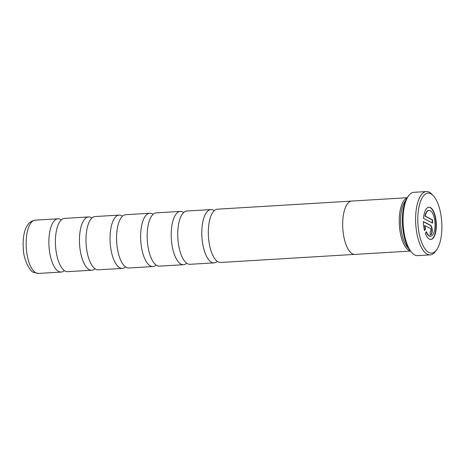 <?xml version="1.0" encoding="UTF-8"?>
<svg xmlns="http://www.w3.org/2000/svg" width="465" height="465" viewBox="0 0 465 465"><rect width="100%" height="100%" fill="white"/><g stroke="black" fill="none" stroke-linecap="round" stroke-linejoin="round"><path stroke-width="0.7" d="M217.277 261.365A26.691 10.602 -93.4 0 1 214.092 262.859A26.691 10.602 -93.4 0 1 211.575 262.272A26.691 10.602 -93.4 0 1 201.793 233.721A26.691 10.602 -93.4 0 1 210.883 209.576A26.691 10.602 -93.4 0 1 213.394 210.163A26.691 10.602 -93.4 0 1 214.226 210.68M186.698 263.207A26.691 10.602 -93.4 0 1 183.506 264.701A26.691 10.602 -93.4 0 1 180.995 264.114A26.691 10.602 -93.4 0 1 171.207 235.563A26.691 10.602 -93.4 0 1 180.298 211.418A26.691 10.602 -93.4 0 1 182.815 212.005A26.691 10.602 -93.4 0 1 183.64 212.522M156.112 265.044A26.691 10.602 -93.4 0 1 152.927 266.544A26.691 10.602 -93.4 0 1 150.41 265.957A26.691 10.602 -93.4 0 1 140.622 237.4A26.691 10.602 -93.4 0 1 149.713 213.261A26.691 10.602 -93.4 0 1 152.229 213.848A26.691 10.602 -93.4 0 1 153.061 214.359M125.527 266.887A26.691 10.602 -93.4 0 1 122.341 268.386A26.691 10.602 -93.4 0 1 119.825 267.799A26.691 10.602 -93.4 0 1 110.036 239.243A26.691 10.602 -93.4 0 1 119.133 215.097A26.691 10.602 -93.4 0 1 121.644 215.69A26.691 10.602 -93.4 0 1 122.475 216.202M94.941 268.729A26.691 10.602 -93.4 0 1 91.756 270.229A26.691 10.602 -93.4 0 1 89.239 269.642A26.691 10.602 -93.4 0 1 79.457 241.085A26.691 10.602 -93.4 0 1 88.548 216.94A26.691 10.602 -93.4 0 1 91.064 217.527A26.691 10.602 -93.4 0 1 91.89 218.044M64.362 270.572A26.691 10.602 -93.4 0 1 61.171 272.072A26.691 10.602 -93.4 0 1 58.66 271.484A26.691 10.602 -93.4 0 1 48.872 242.928A26.691 10.602 -93.4 0 1 57.962 218.782A26.691 10.602 -93.4 0 1 60.479 219.37A26.691 10.602 -93.4 0 1 61.304 219.887M405.649 200.7A25.691 10.201 86.6 0 0 400.691 224.88A25.691 10.201 86.6 0 0 408.514 248.293M407.055 197.968A26.691 10.602 86.6 0 0 399.307 223.479A26.691 10.602 86.6 0 0 409.049 250.379A26.691 10.602 86.6 0 0 410.24 250.838M412.048 252.844L410.984 251.699A30.382 12.067 -93.4 0 1 402.504 224.775A30.382 12.067 -93.4 0 1 407.689 197.02L408.613 195.759A31.713 12.596 86.6 0 0 403.196 224.734A31.713 12.596 86.6 0 0 412.048 252.844A31.713 12.596 86.6 0 0 414.687 254.936A31.713 12.596 86.6 0 0 417.675 255.634L430.218 254.878A31.713 12.596 -93.4 0 1 427.23 254.181A31.713 12.596 -93.4 0 1 415.6 220.253A31.713 12.596 -93.4 0 1 426.405 191.563A31.713 12.596 -93.4 0 1 429.393 192.26A31.713 12.596 -93.4 0 1 432.031 194.353L433.363 195.777A30.045 11.933 86.6 0 0 430.863 193.795A30.045 11.933 86.6 0 0 417.837 216.824A30.045 11.933 86.6 0 0 428.817 252.46A30.045 11.933 86.6 0 0 436.623 249.856A30.045 11.933 86.6 0 0 441.75 222.41A30.045 11.933 86.6 0 0 433.363 195.777M426.405 191.563L413.862 192.318A31.713 12.596 86.6 0 0 408.613 195.759M429.323 239.086A16.147 6.411 86.6 0 0 430.84 239.44A16.147 6.411 86.6 0 0 436.339 224.833A16.147 6.411 86.6 0 0 430.421 207.564A16.147 6.411 86.6 0 0 428.899 207.21A16.147 6.411 86.6 0 0 423.51 218.376L432.508 223.101L432.619 219.951L425.254 216.086A12.915 5.132 -93.4 0 1 429.096 210.43A12.915 5.132 -93.4 0 1 430.311 210.715A12.915 5.132 -93.4 0 1 435.048 224.531A12.915 5.132 -93.4 0 1 430.648 236.22A12.915 5.132 -93.4 0 1 429.433 235.935A12.915 5.132 -93.4 0 1 426.359 231.622L425.365 233.383A16.147 6.411 86.6 0 0 429.323 239.086M430.689 239.446A16.147 6.411 86.6 0 0 436.031 224.665A16.147 6.411 86.6 0 0 430.113 207.582A16.147 6.411 86.6 0 0 428.747 207.221M432.206 222.944L432.311 219.968L424.946 216.103A12.915 5.132 -93.4 0 1 428.788 210.447A12.915 5.132 -93.4 0 1 428.939 210.447M424.946 216.103L425.254 216.086M430.497 236.22A12.915 5.132 -93.4 0 1 430.34 236.237A12.915 5.132 -93.4 0 1 429.125 235.953A12.915 5.132 -93.4 0 1 426.173 231.948M407.212 197.718L351.773 201.054A26.726 10.614 86.6 0 0 342.67 225.229A26.726 10.614 86.6 0 0 352.47 253.82A26.726 10.614 86.6 0 0 354.987 254.407L410.426 251.071M407.084 197.921A26.726 10.614 86.6 0 0 399.29 223.438A26.726 10.614 86.6 0 0 409.049 250.414A26.726 10.614 86.6 0 0 410.27 250.885M354.452 254.407L220.625 262.469A26.691 10.602 -93.4 0 1 218.108 261.882A26.691 10.602 -93.4 0 1 212.627 255.018A26.691 10.602 -93.4 0 1 210.366 217.539A26.691 10.602 -93.4 0 1 217.411 209.18L351.244 201.118M214.092 262.859L190.04 264.312A26.691 10.602 -93.4 0 1 187.523 263.719A26.691 10.602 -93.4 0 1 182.042 256.86A26.691 10.602 -93.4 0 1 179.786 219.381A26.691 10.602 -93.4 0 1 186.831 211.023L210.883 209.576M183.506 264.701L159.454 266.149A26.691 10.602 -93.4 0 1 156.943 265.562A26.691 10.602 -93.4 0 1 151.456 258.703A26.691 10.602 -93.4 0 1 149.201 221.224A26.691 10.602 -93.4 0 1 156.246 212.865L180.298 211.418M152.927 266.544L128.869 267.991A26.691 10.602 -93.4 0 1 126.358 267.404A26.691 10.602 -93.4 0 1 120.871 260.545A26.691 10.602 -93.4 0 1 118.616 223.061A26.691 10.602 -93.4 0 1 125.66 214.708L149.713 213.261M122.341 268.386L98.289 269.834A26.691 10.602 -93.4 0 1 95.773 269.247A26.691 10.602 -93.4 0 1 90.291 262.382A26.691 10.602 -93.4 0 1 88.03 224.903A26.691 10.602 -93.4 0 1 95.081 216.551L119.133 215.097M91.756 270.229L67.704 271.676A26.691 10.602 -93.4 0 1 65.187 271.089A26.691 10.602 -93.4 0 1 59.706 264.225A26.691 10.602 -93.4 0 1 57.451 226.746A26.691 10.602 -93.4 0 1 64.496 218.393L88.548 216.94M424.44 230.315L425.219 228.931A12.915 5.132 -93.4 0 1 424.615 225.56L430.352 228.391A1.616 0.639 -93.4 0 1 430.945 230.117A1.616 0.639 -93.4 0 1 430.392 231.582A1.616 0.639 -93.4 0 1 430.241 231.541L430.131 234.697A4.842 1.924 86.6 0 0 430.59 234.802A4.842 1.924 86.6 0 0 432.235 230.419A4.842 1.924 86.6 0 0 430.462 225.24L423.4 221.532A16.147 6.411 86.6 0 0 424.528 230.675L425.527 228.914A12.915 5.132 -93.4 0 1 424.923 225.542M430.433 234.796A4.842 1.924 86.6 0 0 431.927 230.245A4.842 1.924 86.6 0 0 430.154 225.258L423.4 221.712M425.219 228.931L425.527 228.914M432.311 219.968L432.619 219.951M436.623 249.856L435.467 251.431A31.713 12.596 -93.4 0 1 430.218 254.878M35.235 220.154A26.691 10.602 86.6 0 0 26.139 244.299A26.691 10.602 86.6 0 0 35.927 272.85A26.691 10.602 86.6 0 0 38.444 273.437L33.771 272.397C30.992 272.409 23.331 260.853 23.256 247.81C22.564 235.249 25.139 221.619 35.235 220.154L57.962 218.782M430.154 225.258L430.462 225.24M429.096 210.43L428.788 210.447M430.648 236.22L430.34 236.237M61.171 272.072L38.444 273.437"/></g></svg>
